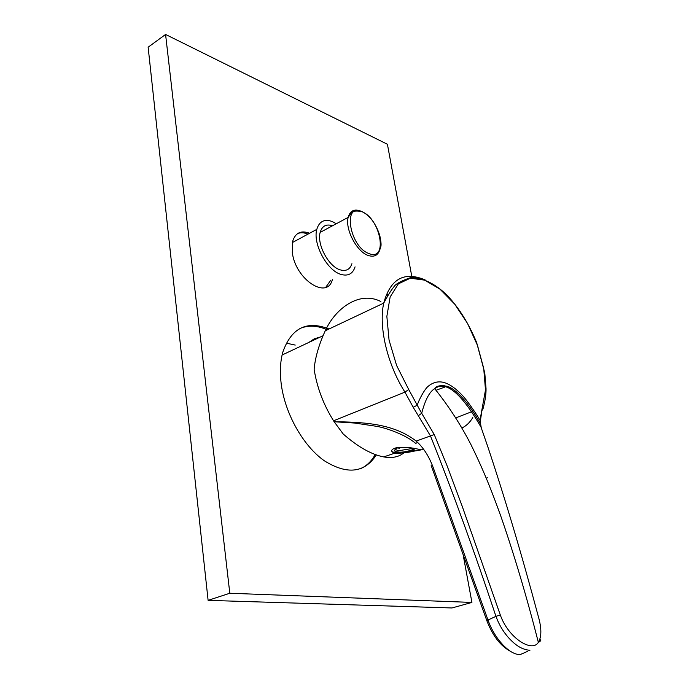 <?xml version="1.0" encoding="UTF-8"?>
<svg xmlns="http://www.w3.org/2000/svg" width="689" height="689" viewBox="0 0 689 689"><rect width="100%" height="100%" fill="white"/><g stroke="black" fill="none" stroke-linecap="round" stroke-linejoin="round"><path stroke-width="1.03" d="M320.411 336.981L314.262 338.816L308.844 342.424M336.344 223.727L332.107 221.488C324.304 218.766 319.205 221.393 316.794 229.377C312.625 243.518 326.896 270.286 340.659 274.308C347.936 276.47 352.742 273.981 355.068 266.85M332.529 225.768C326.233 223.736 322.107 225.949 320.161 232.4C316.673 244.13 328.472 266.359 339.927 269.769C345.956 271.595 349.952 269.571 351.924 263.698M330.78 280.182L325.733 287.33M309.611 233.252C301.067 230.066 295.409 232.753 292.653 241.305L292.317 252.562C295.495 279.76 327.619 300.309 332.425 279.355M375.178 454.533C371.431 461.397 366.376 466.195 360.011 468.942M329.023 328.998C306.751 320.23 291.352 327.938 282.817 352.131C280.199 361.665 279.7 372.56 281.336 384.798C285.358 414.382 303.453 446.136 324.39 460.829C347.178 474.928 364.49 472.964 376.323 454.947M299.87 328.524C308.224 325.027 317.388 325.449 327.344 329.79M297.631 233.588C300.671 232.339 304.125 232.52 307.992 234.122M411.772 276.306L387.416 144.268L165.575 34.45L148.135 47.214L208.112 600.36L451.967 607.965L471.922 602.427L463.06 554.378M165.575 34.45L229.799 593.246L208.112 600.36M229.799 593.246L471.922 602.427M396.942 447.919L399.525 448.203M295.228 345.077L286.236 343.131M405.675 447.325L396.864 447.962M418.085 449.159C411.755 447.566 404.762 447.032 397.105 447.557C392.437 448.685 390.801 450.167 392.179 451.993L394.875 453.138C400.852 453.414 407.518 452.69 414.864 450.968C419.902 450.296 421.737 449.857 420.376 449.65L418.085 449.159L423.589 449.271M425.165 279.949C404.219 271.061 390.405 278.787 383.721 303.117C378.468 326.595 387.175 364.111 404.943 392.127L413.176 407.242L430.479 435.939L416.173 441.081C392.808 422.813 361.484 422.254 334.105 421.677L343.2 433.984C357.858 446.842 371.362 454.49 383.704 456.919L394.875 453.138M334.105 421.677L333.554 420.79C323.442 404.581 316.966 387.399 314.115 369.244C315.217 357.402 318.929 344.586 325.242 330.789C335.405 308.362 359.382 290.525 380.879 301.532M481.284 427.929L480 420.299L485.487 389.983L483.721 368.417L477.555 345.585L467.581 323.503L454.68 304.099L439.944 289.147L424.665 280.139L410.291 278.21L398.32 283.885L390.138 296.976L386.856 316.389L389.061 340.133L396.623 365.514L408.723 389.518L404.943 392.127L333.554 420.79M474.557 414.106L475.935 413.589M403.806 452.888C398.793 457.04 392.093 458.383 383.704 456.919M334.165 421.763L354.749 423.055L376.805 426.353C387.39 428.205 407.139 435.517 415.786 443.595M479.837 422.676L479.337 422.925L479.449 422.012M487.33 477.753L486.296 478.209M391.662 450.985L392.127 451.665C397.036 453.801 404.572 453.302 414.726 450.167M416.044 443.828L416.173 441.081C423.425 447.523 429.178 456.557 433.441 468.175L432.666 469.7L486.839 620.66M413.176 407.242L417.258 405.235L421.685 413.279L418.378 415.674M408.723 389.518L417.258 405.235C418.852 399.861 424.579 389.182 428.119 386.348C433.011 382.274 438.29 380.983 443.966 382.481C449.667 384.135 455.799 388.432 462.345 395.374C466.996 400.163 476.822 414.502 480 420.299L480.466 422.004M538.35 616.534L538.161 615.88C521.659 554.206 504.77 497.544 487.519 445.895L481 427.085C461.26 393.057 445.826 380.25 434.707 388.682C429.505 391.679 425.165 399.87 421.685 413.279L434.225 434.518L446.851 465.204L462.043 505.829L500.3 614.941L495.942 616.345C499.18 625.112 503.805 632.7 509.826 639.091C516.595 646.075 522.15 649.477 529.91 650.338M538.161 615.88C541.675 627.886 541.743 636.714 538.359 642.346C526.611 596.407 514.097 554.318 500.791 516.087C493.195 495.124 484.978 473.102 470.906 444.517C460.657 424.596 448.591 405.985 434.707 388.682L434.707 388.682C436.051 385.909 440.15 385.099 447.006 386.245C456.109 388.889 468.468 402.789 480.061 423.08L481.792 411.376L483.247 405.985M398.044 447.411C393.789 449.943 393.462 451.424 397.062 451.838L397.786 451.958C402.152 452.656 408.034 451.553 415.441 448.66M539.366 641.803C541.485 640.701 541.511 637.532 538.359 642.346L538.359 642.346C532.227 652.819 508.43 638.281 500.3 614.941M320.161 232.4L348.169 217.38L350.701 213.771C351.287 211.239 354.981 210.472 361.785 211.454C369.907 215.597 375.901 223.589 379.768 235.44C382.068 246.395 380.776 246.386 379.94 249.375C378.115 255.386 374.196 257.41 368.176 255.455C356.842 251.829 344.896 229.161 348.169 217.38C350.012 210.86 354.068 208.715 360.347 210.929M369.063 253.586C388.338 261.579 380.629 218.559 361.854 211.704C342.2 202.325 349.59 247.127 369.063 253.586M413.452 448.315L398.294 450.787L395.331 449.357M472.809 417.525C469.993 422.374 466.367 425.862 461.923 427.99M434.225 434.518L430.479 435.939C452.639 491.55 474.463 551.682 495.942 616.345L487.993 620.022C494.581 638.987 509.877 655.205 520.281 654.55L527.335 651.467M387.115 294.332L387.881 295.46M510.17 651.131C500.515 645.903 492.79 635.895 486.994 621.099L487.993 620.022L433.441 468.175M487.519 445.895L487.734 446.481M450.675 387.976L441.218 385.444M444.973 387.037L436.025 390.275M316.794 229.377L292.377 242.545M322.908 335.81L282.094 355.016M471.732 411.712L469.562 412.547M469.2 412.694L455.817 417.87M482.972 409.016C485.185 400.748 486.201 393.884 486.029 388.441L484.772 372.895L476.65 342.554C468.589 323.201 458.71 307.423 447.006 295.202C435.181 283.661 423.089 277.788 410.722 277.564C400.972 280.983 395.314 284.144 393.729 287.037C391.068 290.319 387.735 295.676 383.721 303.117L325.242 330.789M431.176 465.54L432.408 468.925M395.529 448.918L395.701 449.934L395.848 448.573M387.631 295.547L386.994 294.599M448.892 386.994L443.044 385.427"/></g></svg>
